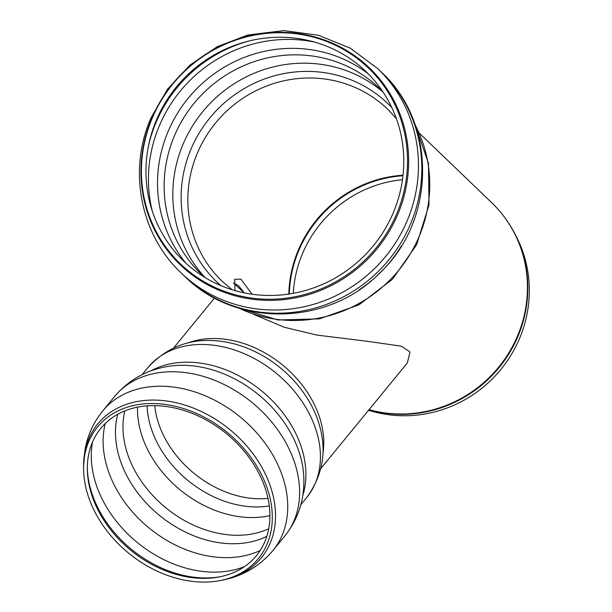 <?xml version="1.0" encoding="UTF-8"?>
<svg xmlns="http://www.w3.org/2000/svg" width="612" height="612" viewBox="0 0 612 612"><rect width="100%" height="100%" fill="white"/><g stroke="black" fill="none" stroke-linecap="round" stroke-linejoin="round"><path stroke-width="0.92" d="M320.925 468.409L407.309 362.985L410.009 351.999L401.449 346.185L366.986 341.259L317.039 335.108L284.305 327.267L253.36 314.201M244.242 292.88L238.573 285.773L233.386 282.889L244.242 292.88M164.559 570.407A100.536 75.414 39.3 0 1 87.332 468.769A100.536 75.414 39.3 0 1 164.223 406.23A100.536 75.414 39.3 0 1 265.531 489.233A100.536 75.414 39.3 0 1 219.326 576.925A100.536 75.414 39.3 0 1 164.559 570.407M163.427 573.849A103.918 77.946 39.3 0 1 83.599 468.792A103.918 77.946 39.3 0 1 163.075 404.149A103.918 77.946 39.3 0 1 267.788 489.944A103.918 77.946 39.3 0 1 220.037 580.581A103.918 77.946 39.3 0 1 163.427 573.849M235.008 290.608L234.687 279.332L240.837 279.095L252.113 294.242M402.466 179.706A118.116 113.603 -46.1 0 0 293.286 293.332M368.569 410.262A122.767 118.07 -46.1 0 0 499.476 371.102A122.767 118.07 -46.1 0 0 516.077 236.117L514.44 232.988A123.945 119.202 -46.1 0 1 517.507 337.357A123.945 119.202 -46.1 0 1 368.921 409.833M220.84 289.943A135.726 130.532 133.9 0 1 195.848 61.644A135.726 130.532 133.9 0 1 406.743 146.39A135.726 130.532 133.9 0 1 220.84 289.943M222.898 286.454A131.496 126.47 133.9 0 1 198.686 65.27A131.496 126.47 133.9 0 1 403.01 147.377A131.496 126.47 133.9 0 1 222.898 286.454M269.272 505.948A94.653 71 39.3 0 1 147.102 405.84M267.995 498.398A91.41 68.567 39.3 0 1 224.619 491.535A91.41 68.567 39.3 0 1 154.752 405.611M269.892 515.587A98.869 74.159 39.3 0 1 213.443 509.727A98.869 74.159 39.3 0 1 137.532 407.133M268.706 528.753A98.869 74.159 39.3 0 1 198.923 527.452A98.869 74.159 39.3 0 1 124.045 414.691A98.869 74.159 39.3 0 1 124.848 410.882M266.809 536.341A101.691 76.278 39.3 0 1 162.241 517.607A101.691 76.278 39.3 0 1 116.563 419.717A101.691 76.278 39.3 0 1 117.787 414.24M260.184 550.486A106.327 79.759 39.3 0 1 184.801 549.239A106.327 79.759 39.3 0 1 104.27 427.972A106.327 79.759 39.3 0 1 105.218 423.519M244.471 566.628A106.327 79.759 39.3 0 1 172.944 563.706A106.327 79.759 39.3 0 1 92.42 442.438A106.327 79.759 39.3 0 1 92.481 442.094M220.473 576.688A102.311 76.745 39.3 0 1 165.906 569.848A102.311 76.745 39.3 0 1 87.332 467.599M83.599 468.792L83.584 466.443A105.692 79.277 39.3 0 1 84.731 452.75A105.692 79.277 39.3 0 1 236.194 435.109A105.692 79.277 39.3 0 1 222.347 580.138L220.037 580.581M83.584 466.443L84.999 449.682C87.608 435.247 93.491 422.357 102.671 411.019A110.061 82.559 39.3 0 1 240.126 416.91A110.061 82.559 39.3 0 1 272.937 550.525C259.656 566.253 242.796 576.122 222.347 580.138M102.671 411.019L114.528 396.545A110.061 82.559 39.3 0 1 251.983 402.444A110.061 82.559 39.3 0 1 284.794 536.058L272.937 550.525M114.528 396.545C129.216 379.295 147.959 369.113 170.763 366.022A105.019 78.772 39.3 0 1 303.667 474.92C305.113 497.885 298.824 518.265 284.794 536.058M150.781 370.926A102.602 76.959 39.3 0 1 261.515 390.808A102.602 76.959 39.3 0 1 302.787 495.475M142.099 374.666L147.905 367.59A102.602 76.959 39.3 0 1 276.043 373.083A102.602 76.959 39.3 0 1 306.627 497.64L300.829 504.716M221.674 341.397A97.729 73.31 39.3 0 1 221.934 341.435A97.729 73.31 39.3 0 1 317.712 419.909A97.729 73.31 39.3 0 1 317.796 420.153M188.014 342.911A95.135 71.367 39.3 0 1 282.629 365.043A95.135 71.367 39.3 0 1 322.929 453.461M369.067 409.65A124.052 119.302 -46.1 0 0 517.117 336.929A124.052 119.302 -46.1 0 0 491.78 202.763C500.96 211.599 508.511 221.674 514.44 232.988M402.971 175.728A119.302 114.735 -46.1 0 0 289.323 293.997M403.025 175.223A119.386 114.819 -46.1 0 0 288.826 294.074M415.211 125.055A133.378 128.275 133.9 0 1 394.227 275.492A133.378 128.275 133.9 0 1 246.284 311.355A133.378 128.275 133.9 0 1 239.185 308.249M401.426 245.863A133.378 128.275 133.9 0 1 359.343 289.66M184.617 276.264L181.259 273.036A141.77 136.346 133.9 0 0 223.457 300.285A141.77 136.346 133.9 0 0 394.197 244.861A141.77 136.346 133.9 0 0 377.719 68.582L381.077 71.803A141.77 136.346 133.9 0 1 381.085 71.818A141.77 136.346 133.9 0 1 397.548 248.097A141.77 136.346 133.9 0 1 226.815 303.506A141.77 136.346 133.9 0 1 184.625 276.272A141.77 136.346 133.9 0 1 184.617 276.264C236.079 328.131 328.483 325.951 379.784 272.944C435.996 220.634 437.289 123.081 381.085 71.818M152.334 117.099A136.53 131.305 133.9 0 1 328.774 41.639A136.53 131.305 133.9 0 1 397.295 215.539A136.53 131.305 133.9 0 1 220.863 291.006A136.53 131.305 133.9 0 1 152.334 117.099M148.54 145.58A137.111 131.863 133.9 0 1 156.488 121.383A137.111 131.863 133.9 0 1 249.061 40.973M152.273 211.041A137.111 131.863 133.9 0 1 159.839 124.603A137.111 131.863 133.9 0 1 314.614 42.09M186.117 263.397A132.238 127.181 133.9 0 1 168.522 130.501A132.238 127.181 133.9 0 1 368.279 73.823M201.141 274.031A128.711 123.792 133.9 0 1 199.061 271.988A128.711 123.792 133.9 0 1 174.848 134.816A128.711 123.792 133.9 0 1 377.382 86.414A128.711 123.792 133.9 0 1 379.501 88.403M205.097 277.573A128.711 123.792 133.9 0 1 183.524 143.147A128.711 123.792 133.9 0 1 383.204 92.221M220.848 285.613A123.555 118.827 133.9 0 1 191.411 148.142A123.555 118.827 133.9 0 1 391.864 107.643M232.063 289.728L222.156 281.291A119.386 114.819 133.9 0 1 197.775 152.166A119.386 114.819 133.9 0 1 387.595 109.12L396.423 118.674M221.445 341.366L221.934 341.435C192.466 337.288 167.787 346.01 147.905 367.59M317.873 420.368L317.712 419.909C327.565 447.984 323.87 473.895 306.627 497.64M173.747 347.815L214.552 298.013M491.78 202.763L419.266 133.087M414.944 124.297L428.477 163.343L429.004 204.928L416.558 244.899L392.414 279.317L358.992 304.807L319.541 318.844L277.97 319.977L238.412 308.012M377.719 68.582L350.225 48.172L318.462 35.259L283.815 30.6L247.883 34.991L217.237 46.703L189.98 65.086L167.55 89.161L151.149 117.649C127.816 169.578 140.087 234.526 181.259 273.036M377.382 86.414L382.997 91.915M204.783 277.381L199.061 271.988"/></g></svg>
